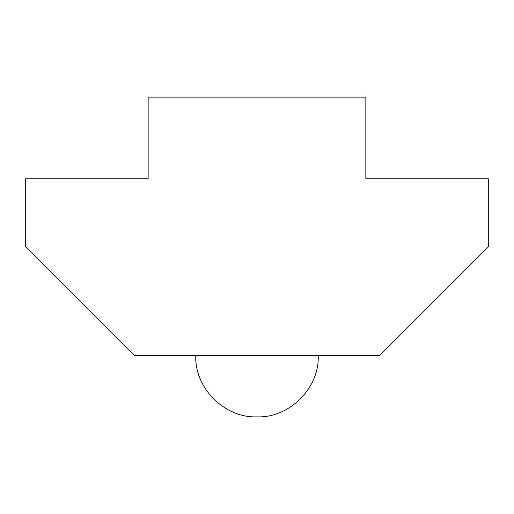 <?xml version="1.0" encoding="UTF-8"?>
<svg xmlns="http://www.w3.org/2000/svg" width="514" height="514" viewBox="0 0 514 514"><rect width="100%" height="100%" fill="white"/><g stroke="black" fill="none" stroke-linecap="round" stroke-linejoin="round"><path stroke-width="0.77" d="M318.224 355.643L195.776 355.643M25.7 246.797L134.546 355.643L379.454 355.643L488.3 246.797L488.3 178.769L365.846 178.769L365.846 97.133L148.154 97.133L148.154 178.769L25.7 178.769L25.7 246.797M195.776 355.913C194.613 388.083 224.56 418.023 256.73 416.867M318.224 355.913C319.387 388.083 289.44 418.023 257.27 416.867"/></g></svg>
